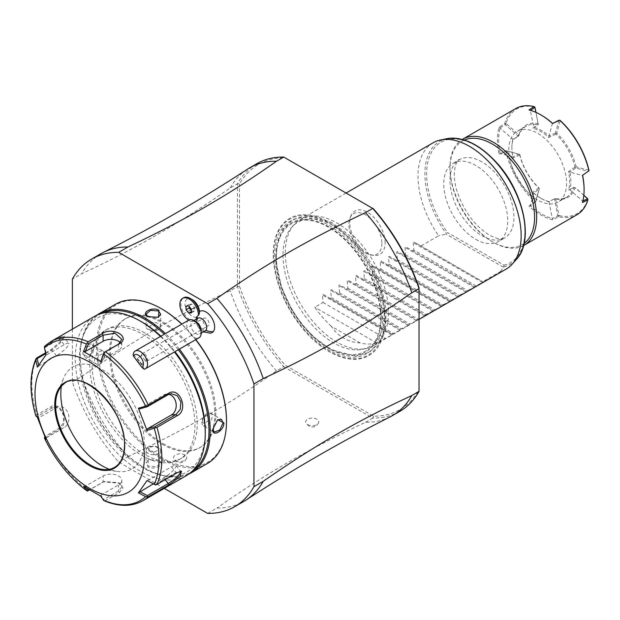 <?xml version="1.0" encoding="UTF-8"?>
<svg xmlns="http://www.w3.org/2000/svg" width="620" height="620" viewBox="0 0 620 620"><rect width="100%" height="100%" fill="white"/><g stroke="black" fill="none" stroke-linecap="round" stroke-linejoin="round"><path stroke-width="0.46" stroke-dasharray="3.1 2.33" d="M72.37 329.158L72.37 381.843A142.988 82.553 -120 0 0 118.668 462.032L164.292 488.366M163.161 443.641A74.408 42.958 -120 0 0 200.369 447.322A74.408 42.958 -120 0 0 211.776 387.694A74.408 42.958 -120 0 0 163.161 322.129A74.408 42.958 -120 0 0 125.953 318.44A74.408 42.958 -120 0 0 114.553 378.068A74.408 42.958 -120 0 0 163.161 443.641M192.254 299.607A10.214 5.898 60 0 0 185.566 307.233A10.214 5.898 60 0 0 197.307 316.828A12.261 7.084 -120 0 0 201.547 328.019A12.261 7.084 -120 0 0 210.219 333.149M207.654 513.407L216.938 508.043A142.988 82.553 -120 0 0 243.939 501.355M72.37 381.843L81.654 376.479A142.988 82.553 -120 0 0 127.953 456.669L118.668 462.032M390.189 416.834A142.988 82.553 60 0 1 365.506 422.274C306.97 449.965 264.911 474.254 216.938 508.043M365.506 422.274L372.728 418.105L283.735 366.722L285.006 365.079L373.519 416.175A141.531 81.716 -120 0 0 419.027 389.91L419.027 391.375M127.953 456.669C186.488 428.978 228.547 404.689 276.52 370.892L283.735 366.722A142.988 82.553 -120 0 1 237.445 286.541L237.445 183.784L239.506 184.055A141.531 81.716 -120 0 1 285.006 157.782L283.735 157.054M175.545 460.319A6.564 3.79 0 0 0 181.924 461.296A6.564 3.79 0 0 0 186.55 458.568A6.564 3.79 0 0 0 184.83 454.956A6.564 3.79 0 0 0 176.94 454.344A6.564 3.79 0 0 0 173.817 458.568A6.564 3.79 0 0 0 175.545 460.319M307.597 424.576A6.564 3.79 0 0 0 313.983 425.553A6.564 3.79 0 0 0 318.61 422.832A6.564 3.79 0 0 0 316.882 419.221A6.564 3.79 0 0 0 309 418.601A6.564 3.79 0 0 0 305.877 422.832A6.564 3.79 0 0 0 307.597 424.576M256.742 163.75A142.988 82.553 -120 0 0 237.445 183.784L230.222 187.953C176.971 224.797 134.904 249.085 81.654 273.722L72.37 279.085M81.654 376.479C134.904 339.636 176.971 315.347 230.222 290.71L237.445 286.541L239.506 286.262L239.506 184.055M100.951 253.688A142.988 82.553 -120 0 0 81.654 273.722M230.222 187.953A142.988 82.553 60 0 1 247.279 169.299M372.736 208.436L373.519 208.886M419.027 287.703L419.027 288.618M239.506 286.262A141.531 81.716 -120 0 0 285.006 365.079M385.284 319.323A79.228 45.741 -120 0 0 329.267 222.293A79.228 45.741 -120 0 0 273.242 254.642A79.228 45.741 -120 0 0 329.267 351.672A79.228 45.741 -120 0 0 385.284 319.323M385.136 242.893A25.032 14.454 -120 0 0 370.651 214.435A25.032 14.454 -120 0 0 350.904 215.838A25.032 14.454 -120 0 0 349.742 222.456A25.032 14.454 -120 0 0 373.752 255.409A25.032 14.454 -120 0 0 385.136 242.893M276.52 370.892A142.988 82.553 60 0 1 230.222 290.71M373.519 416.175L372.728 418.105A142.988 82.553 -120 0 0 399.729 411.409M380.409 311.806A73.71 42.555 60 0 1 380.634 317.51A73.71 42.555 60 0 1 330.933 348.928A73.71 42.555 60 0 1 276.621 263.027A73.71 42.555 60 0 1 276.396 257.323A73.71 42.555 60 0 1 326.097 225.905A73.71 42.555 60 0 1 380.409 311.806M282.999 255.107A71.757 41.431 -120 0 0 283.216 260.656A71.757 41.431 -120 0 0 362.165 349.339A71.757 41.431 -120 0 0 384.478 313.697A71.757 41.431 -120 0 0 384.26 308.14A71.757 41.431 -120 0 0 346.34 234.926A71.757 41.431 -120 0 0 291.718 227.308A71.757 41.431 -120 0 0 282.999 255.107M285.316 252.79A72.951 42.121 60 0 1 294.175 224.533A72.951 42.121 60 0 1 300.421 219.395A72.951 42.121 60 0 1 356.639 238.94A72.951 42.121 60 0 1 388.484 312.356A72.951 42.121 60 0 1 373.38 345.751A72.951 42.121 60 0 1 365.808 348.603A72.951 42.121 60 0 1 312.713 321.222A72.951 42.121 60 0 1 285.316 252.79M506.06 269.15A72.951 42.121 60 0 1 500.534 271.49L482.786 281.744L483.437 282.115L414.09 242.079L413.214 242.583L413.865 250.054L475.765 285.797L483.437 282.115L413.889 241.963M360.22 342.976L331.328 326.298C338.218 336.598 347.851 342.155 360.22 342.976A72.951 42.121 60 0 0 376.728 342.976L391.77 335.04L392.646 334.529L391.995 334.157L393.227 333.444L400.024 330.274L400.9 329.762L400.249 329.39L401.481 328.678L409.154 325.004L408.503 324.624L417.407 320.238L416.756 319.858L425.661 315.471L425.01 315.099L442.168 305.939L441.518 305.567L442.75 304.854L449.546 301.684L450.422 301.173L449.771 300.801L457.8 296.918L458.676 296.406L458.025 296.035L459.257 295.322L466.93 291.648L466.279 291.268L475.183 286.882L474.532 286.502L475.765 285.797M331.328 326.298A72.951 42.121 60 0 1 314.821 307.233L323.074 302.475L322.423 295.004L323.299 294.492L330.096 298.422L331.328 297.709L330.677 290.238L331.553 289.734L338.349 293.655L339.582 292.942L338.931 285.471L339.806 284.967L346.603 288.889L347.836 288.176L347.185 280.705L348.06 280.201L354.857 284.123L356.089 283.41L355.438 275.939L356.314 275.435L363.111 279.356L364.343 278.644L363.692 271.173L364.568 270.669L371.365 274.59L372.597 273.877L371.946 266.414L372.822 265.903L379.618 269.824L380.851 269.119L380.2 261.648L381.075 261.136L387.872 265.065L389.104 264.353L388.453 256.882L389.329 256.378L396.126 260.299L397.358 259.586L396.707 252.115L397.583 251.612L404.38 255.533L405.612 254.82L404.961 247.349L405.837 246.845L412.633 250.767L413.865 250.054M433.109 142.794A72.951 42.121 60 0 0 417.996 176.189A72.951 42.121 60 0 0 438.627 235.755L420.887 246.001L414.09 242.079M500.526 271.498L503.851 266.84L503.967 265.143L447.562 232.578L446.152 233.531L446.144 234.143L438.627 235.755M503.324 267.158L446.144 234.143M475.765 239.328A45.229 26.118 -120 0 0 498.379 241.575A45.229 26.118 -120 0 0 505.315 205.328A45.229 26.118 -120 0 0 475.765 165.47A45.229 26.118 -120 0 0 453.15 163.231A45.229 26.118 -120 0 0 446.222 199.477A45.229 26.118 -120 0 0 475.765 239.328M524.101 243.42A59.822 34.534 60 0 1 492.272 241.715L492.272 241.715A59.822 34.534 60 0 1 449.973 168.446A59.822 34.534 60 0 1 464.411 140.035M523.582 245.551A61.279 35.379 60 0 1 493.303 242.312A61.279 35.379 60 0 1 449.973 167.261A61.279 35.379 60 0 1 462.311 139.415M449.973 167.261L449.973 168.446M515.693 108.585A61.279 35.379 -120 0 0 504.773 123.519L499.061 127.208A61.279 35.379 -120 0 0 497.434 139.857A61.279 35.379 -120 0 0 499.061 154.388L505.827 151.319A61.279 35.379 -120 0 0 535.037 201.911L528.992 206.235A61.279 35.379 -120 0 0 552.536 219.821L558.581 216.721A61.279 35.379 -120 0 0 576.972 214.729M584.094 189.178A60.404 34.875 60 0 1 582.637 201.105L582.878 200.981M582.467 202.538L582.637 201.105L569.881 189.79A41.726 24.095 -120 0 0 569.889 172.151L582.637 175.569M588.915 170.244L576.158 166.819L575.631 167.369L575.716 168.028L588.473 171.453M576.158 166.819A41.726 24.095 -120 0 0 556.775 133.254L560.193 120.489M575.631 167.369L574.957 167.113A40.85 23.583 -120 0 0 555.923 134.137L556.039 133.432L556.775 133.254M558.93 120.265L555.505 133.029L556.039 133.432M530.55 110.352L528.992 109.926M541.384 115.196A60.404 34.875 -120 0 0 530.332 110.492M534.634 106.966A60.404 34.875 -120 0 0 506.06 123.465L518.816 134.788A41.726 24.095 60 0 1 538.067 123.682L535.982 112.383M504.773 123.519L506.06 123.465M538.067 123.682L535.897 112.344M518.816 134.788L518.715 135.935A40.85 23.583 60 0 1 525.907 126.279A40.85 23.583 60 0 1 537.865 124.876L537.928 124.814M504.835 123.566L505.254 124.635L518.002 135.951L518.506 134.811M499.061 127.208L512.88 139.252L518.707 135.912M500.131 127.929L506.238 123.93M505.827 151.319L506.261 150.675L499.061 154.388M500.123 153.466A60.404 34.875 60 0 1 500.123 127.929M506.37 150.846L519.707 154.411L506.261 150.675M519.707 154.411L519.777 155.008A40.85 23.583 -120 0 0 538.811 187.984L539.299 188.348L535.781 200.919A60.404 34.875 60 0 1 507.052 151.172M519.816 154.589A41.726 24.095 -120 0 0 539.198 188.162M535.781 200.919L535.719 201.671L535.037 201.911M535.719 201.671L530.332 205.77L533.75 193.022L532.75 192.301A40.85 23.583 60 0 0 540.764 198.23L541.384 198.586A41.726 24.095 60 0 1 533.75 193.022L539.23 189.092L539.299 188.348M528.992 206.235L530.332 205.77A60.404 34.875 -120 0 0 552.436 218.542M539.23 189.092L535.812 201.856M583.831 195.261L575.089 187.814A41.726 24.095 60 0 1 555.846 198.919L554.822 198.454L549.018 201.833A41.726 24.095 60 0 1 541.384 198.586M575.089 187.814L573.957 187.38A40.85 23.583 60 0 1 566.765 197.036A40.85 23.583 60 0 1 554.807 198.439L549.018 201.833L552.536 219.821M555.846 198.919L554.435 199.051L557.853 215.752L558.581 216.721M555.667 199.183L558.961 215.249L552.443 218.535M558.961 215.249L559.279 215.636L558.573 216.644M559.279 215.636A60.404 34.875 -120 0 0 587.853 199.136M583.823 195.354L575.407 187.79M574.957 167.113L568.517 171.647A40.85 23.583 60 0 1 569.648 181.552A40.85 23.583 60 0 1 568.517 190.154L574.035 187.364M568.517 171.647L569.881 172.159L575.716 168.028M519.777 155.008L513.011 158.1A40.85 23.583 60 0 1 511.88 148.196A40.85 23.583 60 0 1 513.011 139.601L518.715 135.935M555.923 134.137L548.778 137.454A40.85 23.583 60 0 0 532.75 128.201L537.865 124.876M508.78 149.986A40.85 23.583 60 0 1 517.243 131.285A40.85 23.583 60 0 1 548.723 142.228A40.85 23.583 60 0 1 566.556 183.342A40.85 23.583 60 0 1 558.093 202.042A40.85 23.583 60 0 1 526.613 191.1A40.85 23.583 60 0 1 508.78 149.986M573.957 187.38L568.517 190.154M548.778 201.547A40.85 23.583 60 0 1 540.764 198.23M538.811 187.984L532.75 192.301M511.88 148.196L511.88 147.483A41.726 24.095 -120 0 0 512.88 156.883L500.131 153.466M513.011 158.1L512.88 156.883L519.025 154.093M512.88 139.244A41.726 24.095 -120 0 0 511.88 147.483M555.505 133.029L549.018 136.02L548.778 137.454M552.443 123.264L549.018 136.02A41.726 24.095 60 0 0 533.75 127.201L530.332 110.5M532.75 128.201L538.331 124.209L538.238 123.419M420.887 246.001L482.786 281.744M412.633 250.767L474.532 286.502M405.612 254.82L467.511 290.555M404.38 255.533L466.279 291.268M397.358 259.586L459.257 295.322M396.126 260.299L458.025 296.035M389.104 264.353L451.004 300.088M387.872 265.065L449.771 300.801M380.874 261.028L450.422 301.173L381.075 261.136M380.851 269.119L442.75 304.854M379.618 269.824L441.518 305.567M372.62 265.794L442.168 305.939L372.822 265.903M372.597 273.877L434.496 309.62M371.365 274.59L433.264 310.333M364.343 278.644L426.242 314.387M363.111 279.356L425.01 315.099M356.089 283.41L417.989 319.153M354.857 284.123L416.756 319.858M347.836 288.176L409.735 323.919M346.603 288.889L408.503 324.624M339.582 292.942L401.481 328.678M338.349 293.655L400.249 329.39M331.328 297.709L393.227 333.444M330.096 298.422L391.995 334.157M323.097 294.384L392.646 334.529L323.299 294.492M323.074 302.475L384.974 338.21M376.728 342.976L314.821 307.233M381.881 243.397A23.343 13.477 60 0 1 371.264 255.076A23.343 13.477 60 0 1 348.866 224.339A23.343 13.477 60 0 1 349.951 218.162A23.343 13.477 60 0 1 368.373 216.853A23.343 13.477 60 0 1 381.881 243.397M162.13 444.238A74.408 42.958 -120 0 0 199.338 447.919A74.408 42.958 -120 0 0 210.738 388.291A74.408 42.958 -120 0 0 162.13 322.718A74.408 42.958 -120 0 0 124.922 319.037A74.408 42.958 -120 0 0 113.514 378.665A74.408 42.958 -120 0 0 162.13 444.238M195.843 339.613A91.047 52.568 -120 0 0 181.854 324.105M162.13 309.14A91.047 52.568 -120 0 0 97.751 346.309A91.047 52.568 -120 0 0 162.13 457.816A91.047 52.568 -120 0 0 226.509 420.647M195.672 339.714A91.923 53.072 -120 0 0 181.73 324.175M115.552 304.226A91.923 53.072 -120 0 0 96.511 346.309A91.923 53.072 -120 0 0 136.64 438.813A91.923 53.072 -120 0 0 207.468 463.442M93.93 347.797L93.93 347.797C94.519 339.404 82.731 346.216 82.793 354.229L89.079 357.329L93.93 347.797L92.543 345.007L87.017 346.999L83.615 354.229L85.25 357.639L89.458 357.074L93.93 348.277M179.374 349.122A91.923 53.072 -120 0 0 165.424 333.591M96.844 315.185A91.923 53.072 -120 0 0 80.213 355.717A91.923 53.072 -120 0 0 145.212 468.302A91.923 53.072 -120 0 0 188.627 474.168M158.929 460.381L148.25 459.815L147.792 466.814C154.706 470.875 166.493 464.062 158.929 460.381L148.66 459.621L146.064 462.977L148.203 466.093L156.17 466.767L160.658 462.977L158.518 460.141M101.587 313.457A91.047 52.568 -120 0 0 80.213 356.438A91.047 52.568 -120 0 0 144.592 467.945A91.047 52.568 -120 0 0 192.502 470.921M80.213 356.438L80.213 355.717M178.304 349.742A91.047 52.568 -120 0 0 164.316 334.226M144.592 332.847A74.408 42.958 -120 0 0 107.384 329.158A74.408 42.958 -120 0 0 95.976 388.787A74.408 42.958 -120 0 0 144.592 454.359A74.408 42.958 -120 0 0 181.8 458.048A74.408 42.958 -120 0 0 193.2 398.42A74.408 42.958 -120 0 0 144.592 332.847M142.321 455.669A74.408 42.958 -120 0 0 179.529 459.358A74.408 42.958 -120 0 0 190.929 399.729A74.408 42.958 -120 0 0 142.321 334.157A74.408 42.958 -120 0 0 105.113 330.476A74.408 42.958 -120 0 0 93.705 390.096A74.408 42.958 -120 0 0 142.321 455.669M205.251 431.249A89.001 51.383 60 0 1 142.321 467.581A89.001 51.383 60 0 1 79.383 358.577A89.001 51.383 60 0 1 142.321 322.245M160.898 336.203A89.001 51.383 60 0 1 174.987 351.656M186.217 475.711A91.923 53.072 60 0 1 115.382 451.081A91.923 53.072 60 0 1 75.26 358.577A91.923 53.072 60 0 1 94.294 316.502M160.472 336.451A91.923 53.072 60 0 1 174.422 351.982M142.809 500.774A91.923 53.072 60 0 1 105.524 500.557L119.528 492.474L123.039 487.886L119.42 483.189L103.362 481.872L88.18 490.536A91.923 53.072 60 0 1 45.4 437.325L59.404 429.242C70.2 423.801 60.837 399.706 50.731 406.89L36.727 414.974A91.923 53.072 60 0 1 31.853 383.64A91.923 53.072 60 0 1 36.727 357.934M45.4 437.325L44.407 437.526L44.927 436.472L59.644 427.971L63.504 422.801L63.589 415.385L60.194 409.2L54.746 407.107L51.91 408.03L37.192 416.524L38.734 417.857L56.459 407.627A10.943 8.634 84.9 0 1 59.349 406.697L54.746 407.107M87.412 491.032L88.18 490.536M35.867 415.997L37.192 416.524M36.038 415.958L36.727 414.974M45.547 352.85L50.731 349.851L59.691 342.287L64.263 335.986L59.404 337.512L45.4 345.596A91.923 53.072 60 0 1 50.894 341.558M147.025 480.585L155.527 484.949M155.085 484.592L175.987 472.518L180.629 471.308M105.524 500.557L104.152 500.696L103.873 499.48L118.591 490.986L121.799 486.847L118.591 482.716L104.183 481.523L89.365 489.994M83.56 486.25L85.397 486.219L103.114 475.982A10.943 6.316 0 0 1 115.041 474.618A10.943 6.316 0 0 1 121.799 480.454L121.799 486.847M86.986 488.514L85.397 486.219M45.973 439.487L46.477 437.798L44.927 436.472M46.477 437.798L64.193 427.568A10.943 8.634 84.9 0 0 68.619 414.935A10.943 8.634 84.9 0 0 59.349 406.697M37.347 417.26L38.734 417.857M63.426 384.292A48.887 28.226 60 0 1 101.796 394.142A48.887 28.226 60 0 1 124.736 444.974A48.887 28.226 60 0 1 112.073 468.55M61.372 386.322A58.947 34.03 60 0 1 63.558 378.254A58.947 34.03 60 0 1 110.058 374.945A58.947 34.03 60 0 1 144.181 441.967A58.947 34.03 60 0 1 117.366 471.456A58.947 34.03 60 0 1 109.291 469.309M37.347 367.133L38.734 365.955L38.58 365.211M45.709 353.648L51.91 350.067L59.993 343.178L64.031 337.598L59.644 339.062L44.927 347.556L46.477 354.95L64.193 344.72A10.943 2.309 141.2 0 1 68.851 343.372L63.984 337.303M44.407 346.712L44.927 347.556M139.794 408.828L163.703 395.025A10.943 8.634 -95.1 0 1 166.602 394.095A10.943 8.634 -95.1 0 1 168.911 394.281M100.874 360.406L118.591 350.176A10.943 6.316 180 0 0 121.799 345.712L121.799 339.31M120.427 342.651A10.943 6.316 180 0 1 121.799 345.712M45.973 354.865L46.477 354.95M38.734 365.955L56.459 355.725A10.943 2.309 141.2 0 0 65.48 348.727A10.943 2.309 141.2 0 0 68.851 343.372M147.529 480.663L171.438 466.86A10.943 2.309 -38.8 0 1 176.103 465.512A10.943 2.309 -38.8 0 1 172.724 470.875A10.943 2.309 -38.8 0 1 163.703 477.873L153.326 483.864M100.812 496.209L100.874 495.147L103.873 499.48M100.874 495.147L118.591 484.918A10.943 6.316 0 0 0 121.799 480.454M212.792 429.04L217.45 419.887M203.36 425.832A7.293 4.208 -60 0 0 208.979 423.879A7.293 4.208 -60 0 0 212.164 416.539A7.293 4.208 120 0 0 210.653 413.199A7.293 4.208 120 0 0 205.034 415.152A7.293 4.208 120 0 0 201.849 422.491A7.293 4.208 -60 0 0 203.36 425.832L214.179 432.078M202.538 420.903C202.12 425.87 209.614 421.522 209.421 416.935C209.552 411.874 202.19 416.113 202.538 420.903M146.064 450.492A7.293 4.208 0 0 1 150.567 446.601A7.293 4.208 0 0 1 158.518 447.508A7.293 4.208 180 0 1 160.658 450.492A7.293 4.208 180 0 1 156.155 454.382A7.293 4.208 180 0 1 148.203 453.468A7.293 4.208 0 0 1 146.064 450.492L146.064 462.977M149.916 451.282C145.436 448.888 152.892 444.602 156.798 447.314C161.301 449.423 153.806 453.755 149.916 451.282M103.362 351.246A7.293 4.208 120 0 1 104.873 354.586A7.293 4.208 -60 0 1 101.688 361.933A7.293 4.208 -60 0 1 96.061 363.886A7.293 4.208 -60 0 1 94.55 360.546A7.293 4.208 120 0 1 97.735 353.206A7.293 4.208 120 0 1 103.362 351.246L92.543 345.007M97.301 360.15C97.1 355.539 104.602 351.23 104.183 356.175C104.54 360.956 97.177 365.219 97.301 360.15M158.255 317.363L148.002 316.828M148.203 316.944L147.792 316.704M146.064 326.593A7.293 4.208 0 0 1 150.567 322.702A7.293 4.208 0 0 1 158.518 323.617A7.293 4.208 180 0 1 160.658 326.593A7.293 4.208 180 0 1 156.155 330.483A7.293 4.208 180 0 1 148.203 329.569A7.293 4.208 0 0 1 146.064 326.593L146.064 314.1M156.798 325.795C152.923 323.322 145.421 327.654 149.916 329.77C153.845 332.483 161.278 328.181 156.798 325.795M197.307 316.828L196.501 320.649A13.129 7.579 -120 0 1 183.505 312.713A13.129 7.579 -120 0 1 183.629 297.771M196.199 319.192A9.494 5.479 -120 0 0 196.176 319.548A9.494 5.479 -120 0 0 196.215 320.78A13.129 7.579 -120 0 1 195.726 321.106L196.416 320.711M197.927 318.192A7.293 4.208 60 0 0 197.253 318.765A7.293 4.208 -120 0 0 198.33 327.267A7.293 4.208 -120 0 0 205.228 330.832M201.174 330.7A7.293 4.208 60 0 1 200.338 333.467A7.293 4.208 -120 0 1 199.663 334.041A7.293 4.208 -120 0 1 192.766 330.476A7.293 4.208 -120 0 1 191.689 321.981A7.293 4.208 60 0 1 192.363 321.408A7.293 4.208 60 0 1 196.013 321.764M188.844 320.067A10.214 5.898 60 0 0 187.891 320.873A10.214 5.898 -120 0 0 189.402 332.769A10.214 5.898 -120 0 0 199.059 337.76M133.145 354.648C139.244 359.902 142.894 364.746 144.088 369.171M139.833 362.119A3.65 0.574 -128.6 0 1 141.275 364.831A3.65 0.574 -128.6 0 1 138.175 361.84A3.65 0.574 -128.6 0 1 136.733 359.127A3.65 0.574 -128.6 0 1 139.833 362.119M141.275 364.831L145.677 361.321L146.281 358.073A3.65 0.574 -128.6 0 1 144.933 356.446A3.65 0.574 51.4 0 1 143.871 354.865L141.779 355.097L136.733 359.127M142.236 353.718A4.379 2.526 60 0 0 141.833 354.059A4.379 2.526 -120 0 0 141.345 356.066L143.972 358.817L145.413 361.46A4.379 2.526 -120 0 0 146.615 361.297A4.379 2.526 -120 0 0 147.025 360.949A4.379 2.526 60 0 0 146.374 355.849A4.379 2.526 60 0 0 142.236 353.718L203.786 318.176A4.379 2.526 60 0 1 207.925 320.315A4.379 2.526 60 0 1 208.576 325.415A4.379 2.526 60 0 1 208.165 325.763A4.379 2.526 60 0 1 204.026 323.625A4.379 2.526 60 0 1 203.383 318.525A4.379 2.526 60 0 1 203.786 318.176M141.345 356.066L141.779 355.097M146.281 358.073L143.871 354.865M188.681 320.168A13.129 7.579 -120 0 0 195.726 321.106M191.425 312.844L194.517 311.054L194.517 307.481L191.844 304.149L189.162 304.381L189.162 306.451M191.425 309.264L194.517 307.481M191.425 310.775L191.844 311.294L194.517 311.054M191.425 311.535L191.844 311.294M186.062 306.172L189.162 304.381M188.744 305.931L191.844 304.149M273.404 255.169A78.461 45.299 -120 0 0 328.887 351.269A78.461 45.299 -120 0 0 384.369 319.23A78.461 45.299 60 0 0 328.887 223.138A78.461 45.299 60 0 0 273.404 255.169M274.381 256.246A76.454 44.144 60 0 1 328.437 225.037A76.454 44.144 60 0 1 382.501 318.672A76.454 44.144 -120 0 1 328.437 349.882A76.454 44.144 -120 0 1 274.381 256.246M275.722 257.021A74.555 43.044 60 0 1 328.437 226.587A74.555 43.044 60 0 1 381.161 317.897A74.555 43.044 -120 0 1 328.437 348.339A74.555 43.044 -120 0 1 275.722 257.021M503.851 266.84A70.897 40.936 -120 0 0 516.53 259.253M446.911 138.679A70.897 40.936 -120 0 0 446.152 233.531M503.967 265.143A69.486 40.122 -120 0 0 512.469 185.861A69.486 40.122 -120 0 0 439.068 143.483A69.486 40.122 -120 0 0 447.562 232.578M481.957 161.898A45.229 26.118 -120 0 0 459.343 159.658A45.229 26.118 -120 0 0 452.406 195.897A45.229 26.118 -120 0 0 481.957 235.755A45.229 26.118 -120 0 0 504.571 237.995A45.229 26.118 -120 0 0 511.508 201.756A45.229 26.118 -120 0 0 481.957 161.898M482.561 282.619L413.214 242.583M474.308 287.385L404.961 247.349M466.054 292.152L396.707 252.115M457.8 296.918L388.453 256.882M449.546 301.684L380.2 261.648M441.293 306.443L371.946 266.414M433.039 311.209L363.692 271.173M424.785 315.975L355.438 275.939M416.532 320.742L347.185 280.705M408.278 325.508L338.931 285.471M400.024 330.274L330.677 290.238M391.77 335.04L322.423 295.004M82.793 354.229L83.615 354.229M59.404 429.242L59.644 427.971L64.193 427.568M50.731 406.89L51.91 408.03L56.459 407.627M177.165 472.735L175.987 472.518L171.438 466.86M119.528 492.474L118.591 490.986L118.591 484.918M102.184 482.453L103.114 482.05L103.114 475.982M50.731 349.851L51.91 350.067L56.459 355.725M59.404 337.512L59.644 339.062L64.193 344.72M163.703 395.025L168.252 394.615M118.591 344.115L118.591 350.176M165.153 479.671L163.703 477.873M212.784 429.28L212.784 428.808M147.792 466.814L148.203 466.093M276.063 262.097L276.954 244.086L282.619 229.423L292.787 219.542L306.342 215.644L331.235 222.115L348.82 234.949L361.01 248.326L370.822 262.896L380.796 284.596L386.229 309.698L385.338 327.709L379.673 342.372L369.505 352.253L355.942 356.151L331.057 349.688L313.464 336.846L301.274 323.477L291.462 308.899L281.496 287.2L276.063 262.097M291.718 227.308L294.175 224.533M362.165 349.339L365.808 348.603M419.027 319.401L373.38 345.751M453.15 163.231L459.343 159.658C459.025 157.891 450.174 167.942 456.707 190.255C463.512 210.715 474.362 225.641 489.25 235.034C500.789 240.994 503.618 238.382 504.571 237.995L498.379 241.575M493.303 242.312L492.272 241.715M525.907 126.279L517.243 131.285M566.765 197.036L558.093 202.042M346.076 193.045L300.421 219.395M373.752 255.409L371.264 255.076M350.904 215.838L349.951 218.162M186.55 458.568C184.016 462.636 180.73 463.714 176.708 461.792L173.817 458.568M318.61 422.832C316.068 426.901 312.79 427.978 308.768 426.056L305.877 422.832M199.338 447.919L200.369 447.322M144.592 467.945L145.212 468.302M181.8 458.048L179.529 459.358M107.384 329.158L105.113 330.476M181.536 471.223L179.955 471.161M119.42 483.189L118.591 482.716M103.362 481.872L104.183 481.523M102.509 469.425L117.366 471.456M57.885 392.135L63.558 378.254M64.263 335.986L64.031 337.598M166.602 394.095L171.205 393.685M176.103 465.512L180.978 471.572M210.653 413.199L221.472 419.438M148.25 459.815L148.66 459.621M160.658 450.492L160.658 462.977M96.061 363.886L85.25 357.639M158.472 317.269L158.061 317.463M160.658 326.593L160.658 314.1M124.922 319.037L125.953 318.44M203.492 331.832L198.013 326.763L196.176 319.548M193.874 320.532L192.363 321.408M199.663 334.041L201.174 333.165M146.615 361.297L208.165 325.763"/><path stroke-width="0.93" d="M164.292 488.366L207.654 513.407A142.988 82.553 -120 0 0 234.654 506.711A142.988 82.553 -120 0 0 253.952 486.677L253.952 383.92A142.988 82.553 -120 0 0 207.654 303.738L118.668 252.356A142.988 82.553 -120 0 0 91.667 259.051A142.988 82.553 -120 0 0 72.37 279.085L72.37 329.158M203.492 331.832L210.219 333.149A12.261 7.084 -120 0 0 213.249 331.623A12.261 7.084 -120 0 0 211.211 317.014A12.261 7.084 -120 0 0 199.462 311.596A10.214 5.898 60 0 0 192.254 299.607L190.193 298.422A13.129 7.579 -120 0 0 183.629 297.771L182.598 298.36A13.129 7.579 -120 0 0 180.49 308.574A13.129 7.579 -120 0 0 188.681 320.168M253.952 383.92L263.237 378.556A142.988 82.553 -120 0 0 216.938 298.375L207.654 303.738M263.237 378.556C316.487 353.919 358.554 329.631 411.804 292.787L419.027 288.618L419.027 391.375L411.804 395.545C358.554 420.182 316.487 444.47 263.237 481.314L253.952 486.677M234.654 506.711L243.939 501.355A142.988 82.553 -120 0 0 246.179 499.976A142.988 82.553 -120 0 0 263.237 481.314M118.668 252.356L127.953 247A142.988 82.553 -120 0 0 103.269 252.441A142.988 82.553 -120 0 0 100.951 253.688L91.667 259.051M103.269 252.441C152.799 227.37 200.803 199.656 247.279 169.299A142.988 82.553 60 0 1 249.519 167.919A142.988 82.553 60 0 1 276.52 161.223C228.547 195.021 186.488 219.302 127.953 247M276.52 161.223L283.735 157.054L373.519 208.886A141.531 81.716 -120 0 1 419.027 287.703L419.027 390.089M216.938 298.375C264.291 264.934 307.807 239.831 365.506 212.598L372.728 208.429L284.851 157.697M283.743 157.054A142.988 82.553 -120 0 0 256.742 163.75L249.519 167.919M411.804 395.545A142.988 82.553 60 0 1 392.507 415.578L399.729 411.409A142.988 82.553 -120 0 0 419.027 391.375M392.507 415.578A142.988 82.553 60 0 1 390.189 416.834C340.659 441.897 292.656 469.611 246.179 499.976M419.027 288.618A142.988 82.553 -120 0 0 372.728 208.429M365.506 212.598A142.988 82.553 60 0 1 411.804 292.787M346.076 193.045L433.109 142.794A72.951 42.121 60 0 1 440.68 139.95A72.951 42.121 60 0 1 493.768 167.323A72.951 42.121 60 0 1 521.164 235.755A72.951 42.121 60 0 1 512.306 264.019A72.951 42.121 60 0 1 506.06 269.15L419.027 319.401M464.411 140.035A59.822 34.534 60 0 1 492.272 144.026A59.822 34.534 60 0 1 534.572 217.294A59.822 34.534 60 0 1 524.101 243.42M462.311 139.415A61.279 35.379 60 0 1 462.667 139.206A61.279 35.379 60 0 1 509.888 155.62A61.279 35.379 60 0 1 536.641 217.294A61.279 35.379 60 0 1 523.947 245.342A61.279 35.379 60 0 1 523.582 245.551M535.897 112.344L534.905 107.516L534.091 106.593A61.279 35.379 -120 0 0 515.693 108.585L462.667 139.206M534.091 106.593L528.992 109.926A61.279 35.379 -120 0 1 540.764 114.84L541.384 115.196A60.404 34.875 -120 0 1 552.436 123.264M523.947 245.342L576.972 214.729A61.279 35.379 -120 0 0 587.9 199.795L582.467 202.538A61.279 35.379 -120 0 0 584.094 189.891L584.094 189.891A61.279 35.379 -120 0 0 582.467 175.359L588.907 170.802A61.279 35.379 -120 0 0 559.697 120.218L552.536 123.519A61.279 35.379 -120 0 0 540.764 114.84M588.907 170.802L582.467 175.359M582.637 175.569A60.404 34.875 60 0 1 584.094 189.178L584.094 189.891M589 170.911L588.915 170.244A60.404 34.875 60 0 0 560.193 120.489L558.93 120.265L552.536 123.519M535.982 112.383L534.952 107.353L530.332 110.5M534.952 107.353L534.177 106.632M587.9 199.795L587.675 198.671L583.831 195.261M587.915 199.702L587.512 198.625L583.823 195.354M582.637 201.105L587.675 198.671M188.627 474.168A91.923 53.072 -120 0 0 191.169 472.851L207.468 463.442A91.923 53.072 -120 0 0 226.509 421.36L226.509 420.647A91.047 52.568 -120 0 0 195.843 339.613M181.854 324.105A91.047 52.568 -120 0 0 162.13 309.14L161.51 308.783A91.923 53.072 -120 0 0 115.552 304.226L99.247 313.642A91.923 53.072 -120 0 0 96.844 315.185M226.509 421.36A91.923 53.072 -120 0 0 195.672 339.714M181.73 324.175A91.923 53.072 -120 0 0 161.51 308.783M212.784 429.28L217.643 419.756L223.929 422.848C223.99 430.869 212.195 437.674 212.784 429.28L212.784 429.28M191.169 472.851A91.923 53.072 -120 0 0 210.203 430.776A91.923 53.072 -120 0 0 179.374 349.122M165.424 333.591A91.923 53.072 -120 0 0 99.247 313.642M147.792 316.704L147.785 316.704C140.228 313.015 152.016 306.21 158.929 310.271L158.472 317.269L147.792 316.704M192.502 470.921A91.047 52.568 -120 0 0 208.971 430.776A91.047 52.568 -120 0 0 178.304 349.742M164.316 334.226A91.047 52.568 -120 0 0 101.587 313.457M105.524 351.788A91.923 53.072 60 0 1 148.304 405.007L168.493 393.351C179.668 386.082 189.069 410.169 177.165 415.702L156.976 427.358L147.025 430.458L138.4 408.231L145.646 406.185A90.458 52.227 -120 0 0 103.687 353.989L104.152 352.532L119.528 343.705C131.208 337.009 112.491 326.228 102.184 333.692L88.18 341.775A91.923 53.072 60 0 0 50.894 341.558L94.294 316.502A91.923 53.072 60 0 1 140.26 321.051L142.321 322.245A89.001 51.383 60 0 1 160.898 336.203M174.987 351.656A89.001 51.383 60 0 1 205.251 431.249L205.251 433.628A91.923 53.072 60 0 1 186.217 475.711L142.809 500.774C131.673 506.873 118.738 506.842 104.005 500.681M140.26 321.051A91.923 53.072 60 0 1 160.472 336.451M174.422 351.982A91.923 53.072 60 0 1 205.251 433.628M156.976 427.358A91.923 53.072 60 0 1 161.851 458.692A91.923 53.072 60 0 1 156.976 484.398L177.165 472.735L181.536 471.223L180.056 476.71L168.493 485.072L148.304 496.736A91.923 53.072 60 0 1 142.809 500.774M44.927 436.472L44.485 438.208A90.458 52.227 -120 0 0 86.444 490.412L87.412 491.032L88.397 490.552L86.986 488.514M44.407 437.526L45.973 439.487L37.347 417.26L35.867 415.997A90.458 52.227 60 0 1 31.101 385.268A90.458 52.227 60 0 1 35.867 360.042L36.727 357.934L45.547 352.85M180.629 471.308L180.978 471.572L177.677 477.012L168.252 483.53L147.343 495.597L147.157 496.853L145.646 496.612A90.458 52.227 -120 0 1 103.687 500.363L100.812 496.209L83.56 486.25L87.412 491.032M35.828 415.95C29.318 393.305 29.403 374.17 36.061 358.562L37.192 358.562L45.709 353.648M156.976 484.398L155.527 484.949L147.025 480.585L138.4 492.854L153.326 483.864M147.157 496.853L148.304 496.736M89.365 489.994L88.397 490.552M144.383 456.863A77.33 44.648 60 0 1 89.706 488.428A77.33 44.648 60 0 1 35.022 393.723A77.33 44.648 60 0 1 89.706 362.15A77.33 44.648 60 0 1 144.383 456.863M145.646 496.612L138.4 492.854M103.687 353.989L100.812 361.468L83.56 351.509L86.444 344.03A90.458 52.227 -120 0 0 44.485 347.781L45.973 354.865L37.347 367.133L35.867 360.042M55.606 405.061A48.887 28.226 60 0 1 57.885 392.135A48.887 28.226 60 0 1 63.426 384.292C81.243 365.87 126.333 410.053 124.511 445.245C124.248 457.56 120.102 465.325 112.073 468.55A48.887 28.226 60 0 1 102.509 469.425A48.887 28.226 60 0 1 55.606 405.061M109.291 469.309A58.947 34.03 60 0 1 60.814 393.84A58.947 34.03 60 0 1 61.372 386.322M38.734 365.955L37.192 358.562M44.485 347.781L44.407 346.712L45.4 345.596M88.18 341.775L86.444 344.03M83.56 351.509L85.397 351.47L88.397 343.674L87.412 342.868M88.397 343.674L103.114 335.18L115.049 333.242L121.799 339.31L118.591 344.115L103.873 352.61L100.812 361.468M148.304 405.007L147.157 406.038L145.646 406.185M147.157 406.038L147.343 406.689L168.252 394.615L171.205 393.685L177.289 395.723L180.9 401.884L180.257 409.347L175.987 414.563L155.085 426.63L147.529 428.769L171.438 414.966A10.943 8.634 -95.1 0 0 176.119 403.775A10.943 8.634 -95.1 0 0 168.911 394.281M155.527 427.606L155.085 426.63M147.025 430.458L147.529 428.769M147.343 406.689L139.794 408.828L138.4 408.231M85.397 351.47L103.114 341.24A10.943 6.316 180 0 1 120.427 342.651M147.343 495.597L139.794 491.675M217.45 419.887L221.472 419.438L223.099 422.848L219.705 430.086L214.179 432.078L212.792 429.04M148.002 316.828L146.064 314.1L150.552 310.318L158.518 310.984L160.658 314.1L158.255 317.363M199.462 311.596L199.438 313.534L198.439 315.379A9.494 5.479 -120 0 0 197.253 316.285A9.494 5.479 -120 0 0 196.199 319.192M201.174 333.165L205.228 330.832A7.293 4.208 -120 0 0 205.902 330.251A13.129 10.486 39.8 0 0 213.249 331.623M199.438 313.534A13.129 7.579 -120 0 0 190.193 298.422M193.874 320.532L197.927 318.192A7.293 4.208 60 0 1 204.825 321.757A7.293 4.208 60 0 1 205.902 330.251M133.44 356.128L133.145 354.648A10.214 5.898 60 0 1 134.245 351.85A10.214 5.898 60 0 1 135.191 351.044L188.844 320.067A10.214 5.898 60 0 1 193.952 320.571L196.013 321.764A7.293 4.208 60 0 1 201.174 330.7L201.174 333.087A10.214 5.898 60 0 1 200.004 336.954A10.214 5.898 -120 0 1 199.059 337.76L145.406 368.729A10.214 5.898 60 0 1 144.088 369.171L141.918 367.381A7.293 4.208 -120 0 0 141.05 357.709A7.293 4.208 -120 0 0 133.44 356.128L141.918 367.381M193.952 320.571A10.214 5.898 60 0 1 201.174 333.087M135.191 351.044A10.214 5.898 60 0 1 144.847 356.027A10.214 5.898 60 0 1 146.359 367.923A10.214 5.898 60 0 1 145.406 368.729M198.439 315.379A13.129 7.579 -120 0 0 192.828 302.002A13.129 7.579 -120 0 0 182.598 298.36M188.744 313.077L191.425 312.844L191.425 309.264L188.744 305.931L186.062 306.172L186.062 309.744L188.744 313.077L191.425 311.535M189.162 306.451L189.162 307.962L191.425 310.775M186.062 309.744L189.162 307.962M512.306 264.019L516.53 259.253A70.897 40.936 -120 0 0 510.454 182.373A70.897 40.936 -120 0 0 446.911 138.679L440.68 139.95M154.264 428.404A90.458 52.227 60 0 1 159.03 459.125A90.458 52.227 60 0 1 154.264 484.352M168.493 485.072L168.252 483.53L165.153 479.671M54.731 405.1A49.461 28.559 60 0 1 89.706 384.904A49.461 28.559 60 0 1 124.682 445.486A49.461 28.559 60 0 1 89.706 465.674A49.461 28.559 60 0 1 54.731 405.1M102.184 333.692L103.114 335.18L103.114 341.24M119.528 343.705L118.591 344.115M168.493 393.351L168.252 394.615M177.165 415.702L175.987 414.563L171.438 414.966M223.929 422.848L223.099 422.848M158.929 310.271L158.518 310.984M197.23 318.595A13.129 10.486 -140.2 0 1 197.253 316.285M516.53 259.253C534.122 241.056 523.978 192.657 497.256 163.339C480.089 144.507 463.303 136.292 446.911 138.679M44.439 438.146C55.296 460.172 69.394 477.687 86.73 490.691M50.894 341.558L45.043 345.867"/></g></svg>
